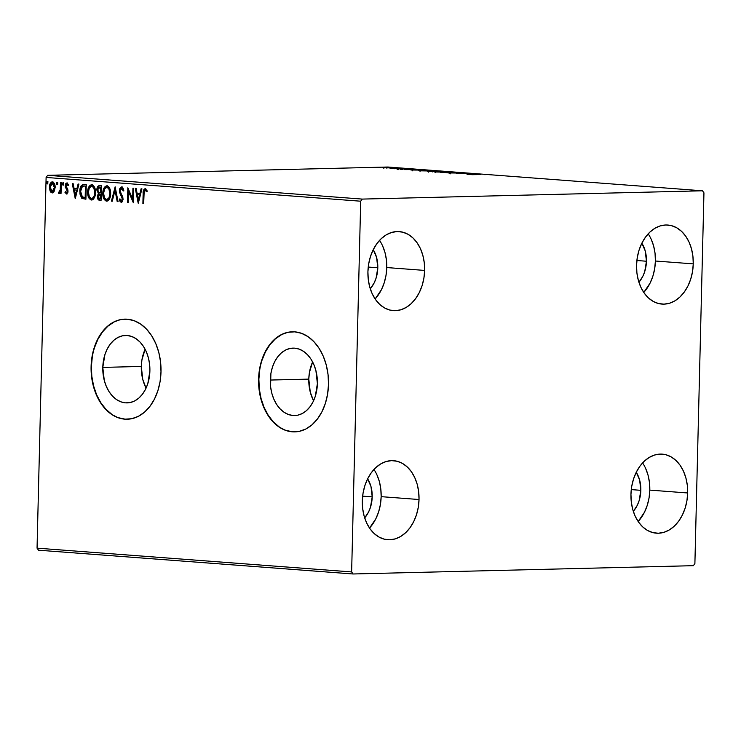 <?xml version="1.0" encoding="UTF-8"?>
<svg xmlns="http://www.w3.org/2000/svg" width="741" height="741" viewBox="0 0 741 741"><rect width="100%" height="100%" fill="white"/><g stroke="black" fill="none" stroke-linecap="round" stroke-linejoin="round"><path stroke-width="1.11" d="M312.619 361.941A33.725 23.555 -91.4 0 0 308.793 379.114L270.289 380.05A33.725 23.555 88.6 0 1 293.01 348.113A33.725 23.555 88.6 0 1 317.389 383.606L315.277 396.361L312.961 402.02L309.905 406.902L306.237 410.82L302.087 413.626L297.623 415.21L293.01 415.506L288.434 414.515L284.062 412.265L280.07 408.837L276.597 404.382L273.8 399.056L271.762 393.073L270.576 386.654L270.9 373.51L272.392 367.295L274.707 361.636L277.764 356.754L281.432 352.836L285.581 350.03L290.046 348.455L294.659 348.15L299.234 349.15L303.606 351.401L307.608 354.819L311.072 359.274L313.869 364.6L315.907 370.583L317.389 383.606A33.725 23.555 88.6 0 1 294.659 415.544A33.725 23.555 88.6 0 1 270.289 380.05L308.793 379.114A33.725 23.555 -91.4 0 0 313.563 400.779L310.266 392.137L308.793 379.114L309.405 372.575L312.619 361.941M145.125 349.28A33.725 23.555 -91.4 0 0 141.309 366.452L102.795 367.397A33.725 23.555 88.6 0 1 125.525 335.451A33.725 23.555 88.6 0 1 149.895 370.954L147.792 383.708L145.477 389.358L142.42 394.24L138.752 398.167L134.603 400.964L130.138 402.548L125.525 402.854L120.95 401.854L116.578 399.603L112.586 396.185L109.112 391.73L106.315 386.404L104.277 380.42L102.795 367.397L104.907 354.643L107.223 348.983L110.279 344.102L113.947 340.184L118.097 337.377L122.561 335.793L127.174 335.497L131.75 336.488L136.122 338.739L140.114 342.157L143.587 346.621L146.385 351.938L148.422 357.931L149.608 364.35L149.895 370.954A33.725 23.555 88.6 0 1 127.174 402.891A33.725 23.555 88.6 0 1 102.795 367.397L141.309 366.452A33.725 23.555 -91.4 0 0 146.079 388.127L142.781 379.475L141.309 366.452L141.92 359.922L145.125 349.28M124.97 319.13L124.979 319.13A50.064 34.966 -91.4 0 0 91.393 366.526L91.097 366.536A50.064 34.966 88.6 0 1 124.831 319.13A50.064 34.966 88.6 0 1 161.001 371.825L160.575 362.016L158.815 352.494L155.795 343.602L151.627 335.701L146.486 329.087L140.558 324.012L134.065 320.668L127.276 319.195L120.431 319.64L113.799 321.992L107.649 326.151L102.202 331.968L97.664 339.211L94.227 347.612L92.004 356.838L91.097 366.536L91.532 376.345L93.292 385.866L96.311 394.749L100.47 402.659L105.62 409.273L111.548 414.349L118.032 417.692L124.831 419.165L131.676 418.721L138.298 416.368L144.458 412.209L149.904 406.392L154.434 399.149L157.879 390.748L160.093 381.522L161.001 371.825A50.064 34.966 88.6 0 1 127.267 419.23A50.064 34.966 88.6 0 1 91.097 366.536L91.393 366.526A50.064 34.966 -91.4 0 0 127.461 419.221M292.5 331.783A50.064 34.966 -91.4 0 0 258.878 379.188L258.581 379.197A50.064 34.966 88.6 0 1 292.315 331.792A50.064 34.966 88.6 0 1 328.495 384.477L328.059 374.677L326.299 365.146L323.28 356.264L319.112 348.363L313.971 341.74L308.043 336.664L301.55 333.33L294.761 331.848L287.916 332.301L281.293 334.645L275.133 338.804L269.687 344.621L265.148 351.873L261.712 360.265L259.489 369.49L258.581 379.197L259.017 388.997L260.776 398.528L263.796 407.411L267.955 415.312L273.105 421.925L279.033 427.001L285.517 430.345L292.315 431.818L299.16 431.373L305.783 429.03L311.942 424.862L317.389 419.045L321.918 411.801L325.364 403.4L327.578 394.175L328.495 384.477A50.064 34.966 88.6 0 1 294.761 431.883A50.064 34.966 88.6 0 1 258.581 379.197L258.878 379.188A50.064 34.966 -91.4 0 0 294.946 431.883M376.919 474.786L379.373 481.567L380.809 488.949L381.161 496.655A39.634 28.297 94.3 0 1 369.527 528.074L375.844 518.756L378.632 511.855L380.429 504.389L381.161 496.655L419.026 499.517A39.634 28.297 -85.7 0 1 387.682 539.726A39.634 28.297 -85.7 0 1 362.321 500.897L363.053 493.163L364.85 485.707L367.629 478.797L371.306 472.712L375.724 467.691L380.717 463.912L386.089 461.532L391.637 460.633L397.157 461.263L402.419 463.384L407.235 466.923L411.403 471.739L414.784 477.649L417.239 484.429L418.674 491.811L419.026 499.517L418.295 507.252L416.498 514.708L413.71 521.618L410.042 527.703L405.623 532.723L400.631 536.503L395.259 538.883L389.701 539.781L384.19 539.152L378.929 537.03L374.112 533.492L369.935 528.676L366.554 522.766L364.109 515.986L362.673 508.604L362.321 500.897A39.634 28.297 -85.7 0 1 393.656 460.689A39.634 28.297 -85.7 0 1 419.026 499.517L381.161 496.655A39.634 28.297 94.3 0 0 373.955 469.479M651.154 239.148L653.608 245.919L655.044 253.302L655.396 261.017A39.634 28.297 94.3 0 1 643.762 292.436L650.079 283.118L652.867 276.208L654.664 268.742L655.396 261.017L693.261 263.87A39.634 28.297 -85.7 0 1 661.926 304.088A39.634 28.297 -85.7 0 1 636.556 265.259L637.288 257.525L639.085 250.06L641.873 243.159L645.541 237.074L649.959 232.044L654.951 228.274L660.324 225.894L665.872 224.995L671.392 225.616L676.653 227.746L681.47 231.275L685.647 236.092L689.019 242.011L691.473 248.781L692.909 256.164L693.261 263.87L692.529 271.604L690.732 279.07L687.944 285.98L684.276 292.056L679.858 297.085L674.866 300.855L669.493 303.245L663.945 304.134L658.425 303.514L653.164 301.392L648.347 297.854L644.17 293.038L640.798 287.128L638.344 280.348L636.908 272.966L636.556 265.259A39.634 28.297 -85.7 0 1 667.891 225.042A39.634 28.297 -85.7 0 1 693.261 263.87L655.396 261.017A39.634 28.297 94.3 0 0 648.19 233.832M645.559 468.238L648.014 475.018L649.44 482.4L649.801 490.107A39.634 28.297 94.3 0 1 638.158 521.534L644.485 512.207L647.273 505.306L649.07 497.841L649.801 490.107L687.667 492.969A39.634 28.297 -85.7 0 1 656.322 533.177A39.634 28.297 -85.7 0 1 630.952 494.349L631.684 486.615L633.481 479.158L636.269 472.249L639.946 466.172L644.364 461.143L649.348 457.364L654.729 454.983L660.277 454.094L665.788 454.715L671.059 456.836L675.866 460.374L680.043 465.191L683.424 471.1L685.879 477.88L687.305 485.262L687.667 492.969L686.935 500.703L685.138 508.169L682.35 515.069L678.673 521.155L674.264 526.175L669.271 529.954L663.89 532.334L658.341 533.233L652.83 532.603L647.569 530.482L642.753 526.944L638.575 522.127L635.194 516.218L632.74 509.447L631.313 502.055L630.952 494.349A39.634 28.297 -85.7 0 1 662.297 454.14A39.634 28.297 -85.7 0 1 687.667 492.969L649.801 490.107A39.634 28.297 94.3 0 0 642.595 462.93M382.523 245.688L384.977 252.468L386.404 259.85L386.765 267.557A39.634 28.297 94.3 0 1 375.122 298.984L381.448 289.657L384.236 282.756L386.024 275.291L386.765 267.557L424.63 270.419A39.634 28.297 -85.7 0 1 393.286 310.627A39.634 28.297 -85.7 0 1 367.916 271.799L368.647 264.074L370.444 256.608L373.232 249.698L376.9 243.622L381.319 238.593L386.311 234.814L391.693 232.433L397.241 231.544L402.752 232.165L408.013 234.286L412.83 237.824L417.007 242.64L420.388 248.55L422.842 255.33L424.269 262.712L424.63 270.419L423.898 278.153L422.101 285.618L419.313 292.519L415.636 298.604L411.218 303.634L406.225 307.404L400.853 309.784L395.305 310.683L389.794 310.053L384.523 307.932L379.716 304.394L375.539 299.577L372.158 293.668L369.703 286.897L368.268 279.505L367.916 271.799A39.634 28.297 -85.7 0 1 399.26 231.59A39.634 28.297 -85.7 0 1 424.63 270.419L386.765 267.557A39.634 28.297 94.3 0 0 379.549 240.38M373.223 249.717A27.121 19.359 -85.7 0 1 377.808 267.779L368.24 267.056L377.808 267.779A27.121 19.359 -85.7 0 1 370.268 288.805L374.168 282.895L376.076 278.171L377.808 267.779L376.585 257.451L373.223 249.717M636.26 472.267A27.121 19.359 -85.7 0 1 640.845 490.329L631.276 489.606L640.845 490.329A27.121 19.359 -85.7 0 1 633.305 511.346L637.204 505.445L639.113 500.721L640.845 490.329L639.622 480.001L636.26 472.267M641.863 243.168A27.121 19.359 -85.7 0 1 646.448 261.23L636.871 260.508L646.448 261.23A27.121 19.359 -85.7 0 1 638.909 282.256L642.808 276.356L644.716 271.632L646.448 261.23L645.216 250.903L641.863 243.168M367.629 478.816A27.121 19.359 -85.7 0 1 372.204 496.878L362.636 496.146L372.204 496.878A27.121 19.359 -85.7 0 1 364.674 517.894L368.573 511.994L370.481 507.27L372.204 496.878L370.982 486.55L367.629 478.816M362.238 199.088L47.656 175.321L387.923 167.021L702.505 190.798L362.238 199.088L360.691 201.209L351.632 571.932L37.05 548.155L46.109 177.442L360.691 201.209L351.632 571.932L353.077 573.979L693.344 565.679L694.891 563.558L703.95 192.845L702.505 190.798L362.238 199.088L360.691 201.209L46.109 177.442L37.05 548.155L38.495 550.202L353.077 573.979L693.344 565.679L694.891 563.558L703.95 192.845L702.505 190.798L387.923 167.021L47.656 175.321L46.109 177.442L47.656 175.321L362.238 199.088M386.959 167.901L392.378 167.679L386.191 167.438L383.032 167.725L390.424 167.892C392.61 167.837 392.962 167.735 391.48 167.577L382.726 167.577L386.959 167.901M400.233 168.253L389.979 168.226L400.233 168.253M397.898 168.855L406.577 168.753L397.472 168.716M422.833 169.958L410.94 170.032L422.833 169.958M440.358 171.282L428.715 171.19C427.075 171.236 427.001 171.31 428.474 171.43L440.358 171.282M454.085 172.32L440.237 172.32L451.501 172.384L446.906 172.829L454.085 172.32L440.237 172.32L451.501 172.384L446.906 172.829L454.085 172.32M471.86 173.663L456.317 173.533L471.86 173.663M479.473 174.589L471.739 174.7L479.473 174.589M467.163 174.357L480.881 174.348L474.212 173.848L467.034 174.348L480.881 174.348L474.212 173.848L467.163 174.357M460.819 172.801L449.157 172.959L460.809 173.033M444.591 172.125L447.314 171.838L443.831 171.579L433.856 171.755L444.591 172.125C447.601 172.051 448.11 171.912 446.101 171.69L436.699 171.532C433.633 171.606 433.133 171.745 435.18 171.968L444.591 172.125M429.428 170.976L432.151 170.689L428.668 170.43L418.693 170.606L429.428 170.976C432.438 170.912 432.948 170.763 430.947 170.55L421.536 170.384C418.47 170.458 417.97 170.597 420.027 170.819L429.428 170.976M404.16 169.596L417.878 169.587L411.209 169.087L404.03 169.587L417.878 169.587L411.209 169.087L404.16 169.596M401.983 168.457L400.26 168.383L402.196 168.392M395.972 168.003L394.249 167.929L396.185 167.938M386.163 167.262L384.44 167.188L386.385 167.197M52.416 181.897C50.462 182.388 49.462 184.148 49.406 187.167L50.008 187.149L50.675 191.002L50.008 187.149L49.406 187.167L50.073 191.011L52.148 192.929L54.501 190.909L55.038 185.704L53.074 182.073L51.759 181.971L50.193 183.611L49.425 188.168L50.944 192.354L52.463 192.919L53.88 192.002L55.158 187.603C55.251 184.574 54.334 182.675 52.416 181.897L52.203 181.897M61.299 182.758L60.512 182.703L60.253 189.705L59.854 191.317L58.298 193.031L58.891 193.438L60.299 191.78L60.253 193.355L61.04 193.41L61.299 182.758L60.512 182.703L60.216 189.928L58.298 193.031L58.937 193.438L60.299 191.78L60.253 193.355L61.04 193.41L61.299 182.758M67.07 193.994L64.995 192.382L66.644 194.012L67.931 192.29L67.82 189.668L65.958 185.648L66.727 184.333L67.987 185.509L68.459 184.555L66.885 182.99L65.81 183.583L65.152 185.945L67.246 191.317L66.625 192.679L65.477 191.502L64.995 192.382L66.588 194.012M83.9 184.463C81.167 184.787 79.806 187.056 79.815 191.28L80.417 191.261L80.806 195.263L82.547 198.384L80.417 191.261L79.815 191.28L81.955 198.393L85.91 199.227L86.262 184.648L83.001 184.49L81.065 185.917L79.963 189.363L79.972 194.105L81.649 198.134L85.91 199.227L86.262 184.648L83.464 184.453M99.387 185.639C97.784 185.871 96.951 187.186 96.876 189.594L97.479 189.576L97.812 191.845L98.998 193.429L97.479 189.576L96.876 189.594L98.396 193.438L98.998 193.429L97.96 196.458L98.998 193.429L98.396 193.438L97.367 196.467L97.96 196.458L98.636 199.412L100.23 200.246C98.673 200.014 97.923 198.755 97.96 196.458L97.367 196.467C97.33 198.764 98.081 200.033 99.627 200.265L101.072 200.366L101.424 185.787L99.127 185.63L97.914 186.269L96.886 190.178L98.396 193.438L97.386 196.032L97.877 199.153L98.655 200.005L101.072 200.366L101.424 185.787L99.174 185.63M115.151 186.825L111.391 201.154L112.252 201.219L114.994 190.344L117.208 201.589L118.06 201.654L115.151 186.825L111.391 201.154L112.252 201.219L114.994 190.344L117.208 201.589L118.06 201.654L115.151 186.825M132.926 188.168L132.658 199.014L127.832 187.788L127.471 202.367L128.258 202.423L128.517 191.549L133.352 202.812L133.713 188.233L132.926 188.168L132.658 199.014L127.832 187.788L127.471 202.367L128.258 202.423L128.517 191.549L133.352 202.812L133.713 188.233L132.926 188.168M145.125 188.714C143.55 189.363 142.883 191.011 143.133 193.688L143.735 193.67L143.495 203.516L143.735 193.67L143.133 193.688L142.893 203.534L143.68 203.59L144.18 191.122L145.227 190.242L146.579 191.641L147.005 190.548L145.125 188.714L143.421 190.465L142.893 203.534L143.68 203.59L143.911 193.892L145.097 190.215L146.579 191.641L147.005 190.548L144.967 188.714M138.317 203.182L141.948 188.853L141.086 188.788L139.929 193.382L137.066 193.169L136.131 188.409L135.279 188.353L138.187 203.173L141.948 188.853L141.086 188.788L139.929 193.382L137.066 193.169L136.131 188.409L135.279 188.353L138.326 203.173M123.784 190.974L122.246 188.427L121.644 188.446L123.182 190.993L123.84 190.298L121.626 186.945L119.727 188.733L119.477 192.076L122.321 199.005L121.246 200.774L119.922 198.801L119.292 199.644L120.005 201.348L121.024 202.237L121.996 202.006L123.062 199.588L122.756 196.754L120.505 192.586L120.19 190.363L121.515 188.446L123.182 190.993L123.84 190.298L122.784 187.658L121.468 186.936M106.917 185.834C104.231 186.575 102.869 189.038 102.814 193.206L103.416 193.188L104.777 199.385L107.195 201.144C104.518 200.042 103.258 197.393 103.416 193.188L102.814 193.206C102.666 197.402 103.925 200.061 106.602 201.163L106.602 201.163C109.26 200.366 110.613 197.893 110.659 193.725L110.233 189.863L108.621 186.695L106.917 185.834L105.166 186.454L103.416 189.4L102.842 192.549L103.231 197.115L104.268 199.542L106.139 201.08L108.343 200.505L109.89 198.042L110.659 193.725C110.798 189.576 109.548 186.945 106.917 185.834L106.648 185.824M91.754 184.685C89.068 185.435 87.707 187.89 87.651 192.058L88.253 192.039L89.615 198.245L92.032 200.005C89.355 198.903 88.096 196.245 88.253 192.039L87.651 192.058C87.503 196.263 88.763 198.912 91.439 200.014L91.439 200.014C94.098 199.218 95.45 196.745 95.496 192.577L95.07 188.714L93.468 185.546L91.754 184.685L90.004 185.306L88.253 188.251L87.688 191.4L87.808 194.698L89.105 198.403L90.976 199.94L93.181 199.357L94.728 196.893L95.496 192.577C95.635 188.436 94.385 185.806 91.754 184.685L91.486 184.685M75.323 198.421L78.944 184.092L78.092 184.027L76.934 188.622L74.063 188.409L73.137 183.657L72.275 183.592L75.193 198.412L78.944 184.092L78.092 184.027L76.934 188.622L74.063 188.409L73.137 183.657L72.275 183.592L75.323 198.412M63.763 183.972L62.846 182.805L62.8 185L63.745 184.185L63.133 182.712L62.448 183.879L63.078 185.139L63.763 183.972M57.742 183.518L56.835 182.351L56.779 184.546L57.733 183.731L57.122 182.258L56.436 183.425L57.066 184.685L57.742 183.518M47.943 182.777L47.035 181.61L46.979 183.805L47.933 182.99L47.322 181.517L46.637 182.684L47.257 183.944L47.943 182.777M259.795 369.49L258.878 379.188L259.313 388.988L261.073 398.519L264.092 407.402L268.251 415.303L273.401 421.925L279.329 427.001M285.822 430.336L292.612 431.818M281.589 334.636L275.43 338.804L269.983 344.621L265.454 351.864L262.008 360.265M92.31 356.829L91.393 366.526L91.828 376.335L93.588 385.857L96.608 394.749L100.767 402.65L105.917 409.264L111.845 414.339M118.328 417.683L125.127 419.156M114.105 321.983L107.945 326.142L102.499 331.959L97.969 339.202L94.524 347.603M145.44 188.714L144.226 189.835L143.735 193.67C143.485 191.002 144.143 189.344 145.718 188.705M147.181 191.623L145.606 190.205M145.644 190.196L145.097 190.215M145.69 190.196L146.95 191.308M138.586 202.136L135.89 188.39L138.586 202.136M140.521 193.364L139.929 193.382L140.521 193.364L141.67 188.835L140.521 193.364M138.938 199.653L140.151 194.837L137.363 194.688L140.151 194.837L139.558 194.855L140.151 194.837L138.938 199.653L138.345 199.662L137.363 194.688L139.558 194.855L138.345 199.662L138.938 199.653M133.38 201.802L129.119 191.539L128.517 191.549L129.119 191.539L133.38 201.802M128.258 202.367L127.471 202.367L128.073 202.349L128.397 188.751L128.258 202.367M133.26 199.005L132.658 199.014L133.26 199.005L133.519 188.214L133.26 199.005M121.793 202.247L119.292 199.644L121.376 202.256L123.099 198.996L120.162 190.808L121.644 188.446L122.811 188.742L123.664 190.567M122.135 188.427L121.644 188.446M121.246 200.774L121.913 200.755L122.913 198.986L121.246 200.774L119.922 198.801L119.292 199.644L120.116 199.329L120.598 201.339L121.626 202.219M121.885 197.078L122.321 199.005L122.913 198.986L122.487 197.069L121.885 197.078L122.487 197.069L121.552 195.541L120.959 195.559L121.885 197.078M121.626 186.945L119.375 190.724L120.959 195.559L121.552 195.541L119.977 190.715L119.375 190.724L119.977 190.715L122.219 186.927M121.978 186.927L120.579 188.14L119.977 190.715L120.413 193.336L122.811 197.977L122.839 199.635L121.959 200.755M118.051 201.589L117.208 201.589L117.8 201.571L115.596 190.326L114.994 190.344L115.596 190.326L118.051 201.589M112.261 201.154L111.391 201.154L111.993 201.135L115.355 187.853L112.261 201.154M107.047 185.824L104.472 188.251L103.416 193.188C103.462 189.02 104.833 186.565 107.51 185.815M105.778 200.579L106.287 200.904M106.769 187.417L108.214 187.519L109.399 188.751L110.474 193.132L109.64 197.652L107.195 199.653C109.344 199.005 110.437 197.004 110.474 193.66C110.594 190.344 109.603 188.233 107.501 187.316L106.899 187.325C109.001 188.242 109.992 190.363 109.872 193.67L110.474 193.66L109.872 193.67C109.844 197.023 108.751 199.014 106.602 199.662C104.481 198.727 103.481 196.597 103.601 193.262C103.629 189.9 104.731 187.918 106.899 187.325L108.797 188.76L109.881 193.151L109.047 197.662L106.787 199.672L104.5 197.884L103.601 193.262L104.694 188.798L106.899 187.325M99.72 185.621L98.145 186.788L97.479 189.576C97.543 187.167 98.386 185.852 99.989 185.621M99.915 187.13L101.202 187.214L101.072 192.632L98.831 192.354L97.664 189.65L100.304 187.14L99.683 187.158M100.267 194.086L101.035 194.123L100.915 198.801L100.322 198.81L99.507 198.755L98.155 196.504L100.035 194.114L101.035 194.123L100.035 194.114L100.322 198.81L100.915 198.801L101.035 194.123L100.433 194.142L100.322 198.81L98.673 198.393L98.155 196.921L98.673 194.614L100.294 194.086M99.933 187.13L101.202 187.214L99.711 187.158L100.609 187.223L100.47 192.651L101.072 192.632L101.202 187.214L100.609 187.223L100.47 192.651L98.831 192.354L97.803 190.9L98.247 187.668L99.711 187.158M91.893 184.685L89.309 187.102L88.253 192.039C88.299 187.871 89.67 185.417 92.347 184.666M90.615 199.431L91.124 199.755M91.606 186.269L93.06 186.371L94.237 187.603L95.311 191.993L94.478 196.504L93.44 197.958L92.032 198.505C94.181 197.856 95.274 195.865 95.311 192.512C95.432 189.196 94.44 187.084 92.338 186.167L92.153 186.158M91.439 198.514C89.318 197.588 88.318 195.448 88.438 192.123C88.475 188.751 89.568 186.769 91.745 186.186C93.838 187.102 94.829 189.214 94.718 192.53L95.311 192.512L94.718 192.53C94.681 195.874 93.588 197.875 91.439 198.514L89.337 196.736L88.438 192.123L89.272 188.131L91.56 186.176L93.644 187.621L94.7 191.484L94.237 195.596L93.199 197.606L91.439 198.514L92.217 198.505M83.594 184.481L81.399 186.408L80.417 191.261C80.398 187.047 81.76 184.778 84.493 184.453M84.131 185.982L86.039 186.065L85.761 197.652L86.039 186.065L85.447 186.084L85.159 197.671L85.761 197.652L82.399 197.05L80.602 191.335L82.492 186.232L84.029 185.991M84.317 185.972L86.039 186.065L84.604 186.019L85.447 186.084L85.159 197.671L84.076 197.569L81.491 196.032L80.621 190.9L81.723 186.927L84.604 186.019M75.582 197.375L72.887 183.638L75.582 197.375M77.527 188.603L76.934 188.622L77.527 188.603L78.676 184.074L77.527 188.603M75.943 194.892L77.157 190.076L74.369 189.928L77.157 190.076L76.555 190.094L77.157 190.076L75.943 194.892L75.341 194.902L74.369 189.928L76.555 190.094L75.341 194.902L75.943 194.892M66.449 192.697L67.839 191.308L66.449 192.697L65.477 191.502L64.995 192.382L65.754 192.067L66.949 193.975M67.051 192.679L66.486 192.697M67.079 190.344L67.246 191.317L67.839 191.308L66.922 189.168L66.319 189.187L67.079 190.344M65.365 187.612L66.922 189.168L65.365 187.612L65.968 187.593L65.745 185.935L65.152 185.945L65.365 187.612M68.58 185.5L66.94 184.305L67.987 185.509L68.459 184.555L66.755 182.99M66.885 182.99L65.152 185.945L65.745 185.935L67.477 182.981M66.468 194.012L68.033 191.326L67.82 189.668L66.097 186.982L65.94 185.954L67.533 184.296L66.903 184.305M67.431 184.296L68.385 185.083M67.107 183.018L65.745 185.935L67.811 190.798L67.135 192.679M63.67 185.12L62.448 183.879L63.735 182.694M63.448 182.786L63.522 185.083M61.04 193.355L60.253 193.355L60.855 193.336L60.892 191.771L60.299 191.78L60.892 191.771L61.04 193.355M59.484 193.42L58.298 193.031L59.215 192.132L59.317 193.382M59.641 192.123L59.048 192.141L60.818 189.909L60.216 189.928L60.818 189.909L61.021 186.269L60.429 186.278L61.021 186.269L61.114 182.74L60.818 189.909L59.641 192.123M57.659 184.666L56.436 183.425L57.724 182.24M57.437 182.332L57.511 184.629M52.676 181.888L50.796 183.592L50.008 187.149C50.055 184.129 51.064 182.369 53.009 181.888M51.537 192.345L52.111 192.743M52.491 183.259L53.908 183.675L54.964 186.806L54.565 189.853L53.028 191.595M52.778 191.604L54.973 187.519L54.371 187.538L52.176 191.623L50.193 187.214L52.389 183.212L52.982 183.194L52.389 183.212L54.371 187.538L54.973 187.519L52.982 183.194M52.843 183.194L52.25 183.212L53.954 184.778L54.362 187.89L53.648 190.557L52.305 191.623L50.897 190.594L50.193 187.214L50.888 184.25L52.389 183.212M47.859 183.925L46.637 182.684L47.915 181.499M47.637 181.591L47.711 183.888M137.363 194.688L139.558 194.855L138.345 199.662L137.363 194.688M107.38 199.653L106.602 199.662M74.369 189.928L76.555 190.094L75.341 194.902L74.369 189.928M52.907 191.604L52.176 191.623M485.04 174.756L484.318 174.58M469.618 174.292L474.221 174.348L469.618 174.292M433.846 171.764L435.18 171.968M447.379 172.727L447.407 171.893L446.101 171.69M445.063 171.717L436.217 171.94C434.634 171.764 435.05 171.643 437.486 171.588L445.063 171.717C446.638 171.893 446.221 172.014 443.803 172.06L435.208 171.773L445.063 171.717L446.073 171.875L446.054 172.709M428.715 171.19L428.715 171.19C427.075 171.236 427.001 171.31 428.474 171.43M430.197 171.458L433.55 171.375L430.197 171.458M434.624 171.347L438.505 171.254L434.624 171.347M429.391 171.393L428.715 171.31L429.511 171.254M418.684 170.625L420.027 170.819M432.225 171.579L432.244 170.745L430.947 170.55M421.055 170.791L430.91 170.736L421.055 170.791C419.471 170.615 419.888 170.504 422.324 170.449L429.9 170.578C431.475 170.745 431.058 170.865 428.641 170.921L420.045 170.625L420.027 171.467M423.343 170.106L412.302 170.022L423.343 170.106M406.624 169.532L411.227 169.522L406.624 169.532M406.522 168.818L405.948 168.67M382.726 167.577L383.579 167.772M392.434 168.559L392.461 167.725L391.48 167.577M390.544 167.605L383.866 167.651L390.544 167.605L391.229 167.707L391.211 168.54M436.217 171.94L435.217 171.792L435.18 172.607M433.096 171.217L433.735 171.078M429.9 170.578L430.91 170.745L430.892 171.569M412.561 170.097L412.283 170.856M384.514 167.753L383.894 167.67L383.847 168.485M353.077 573.979L38.495 550.202L37.05 548.155L351.632 571.932L353.077 573.979M460.226 172.903L460.198 173.737M449.157 172.968L449.129 173.802M450.472 172.986L450.454 173.82M428.715 171.31L428.696 172.144M432.827 171.162L432.809 171.995M397.38 168.763L397.352 169.596M398.482 168.772L398.463 169.606M401.159 168.8L401.131 169.633M401.011 168.707L400.992 169.532M406.633 168.781L406.614 169.615M405.466 168.763L405.447 169.596M402.307 168.716L402.289 169.55M400.233 168.402L400.214 169.235M394.221 167.948L394.203 168.781M396.407 167.966L396.379 168.8M386.598 167.225L386.58 168.059"/></g></svg>
